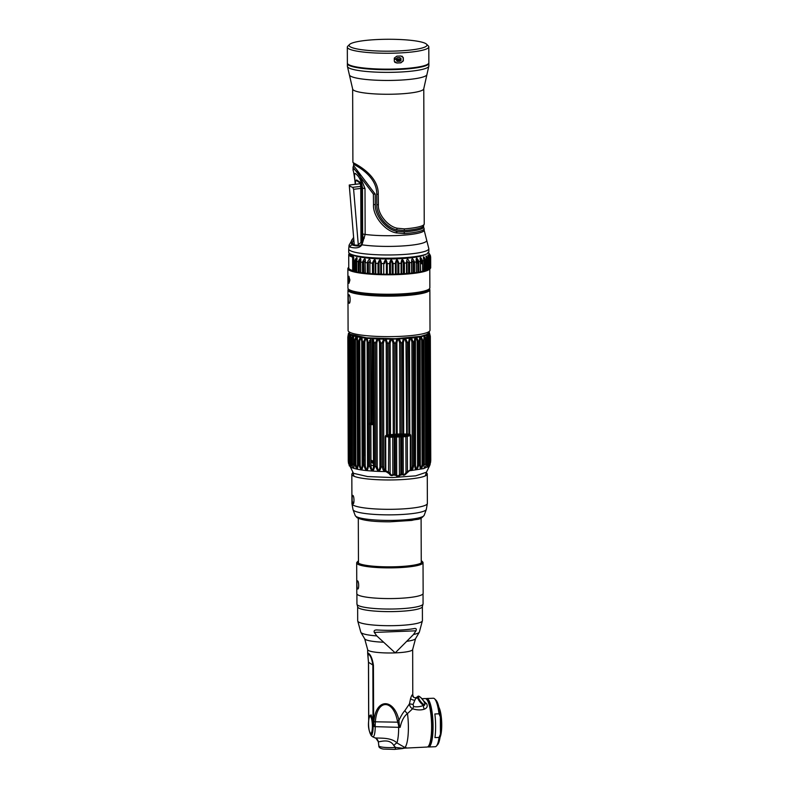 <?xml version="1.0" encoding="UTF-8"?>
<svg xmlns="http://www.w3.org/2000/svg" width="789" height="789" viewBox="0 0 789 789"><rect width="100%" height="100%" fill="white"/><g stroke="black" fill="none" stroke-linecap="round" stroke-linejoin="round"><path stroke-width="1.18" d="M349.034 303.173C350.484 304.238 350.454 295.352 349.004 294.81C348.008 293.735 348.038 302.611 349.034 303.173M430.015 330.226A40.959 6.273 179.8 0 1 393.681 336.587A40.959 6.273 179.8 0 1 349.132 331.913A40.959 6.273 179.8 0 1 348.087 330.512L347.949 290.036A40.959 6.273 -0.2 0 0 348.985 291.427A40.959 6.273 179.8 0 0 393.543 296.102A40.959 6.273 179.8 0 0 429.867 289.75L430.015 330.226M348.62 289.257A40.288 6.164 -0.2 0 0 349.645 290.737A40.288 6.164 -0.2 0 0 393.81 295.323A40.288 6.164 -0.2 0 0 429.186 288.971M429.798 269L429.867 287.837A40.959 6.273 179.8 0 1 393.533 294.189A40.959 6.273 179.8 0 1 348.985 289.514A40.959 6.273 179.8 0 1 347.939 288.123L347.87 268.635A40.959 6.273 -0.2 0 0 348.916 270.035A40.959 6.273 -0.2 0 0 391.019 274.75A40.959 6.273 -0.2 0 0 429.502 269.098M348.935 276.258L349.852 280.282L348.965 283.29L348.324 279.267L348.994 276.308M348.768 267.323A40.959 6.273 -0.2 0 0 347.87 268.635M363.601 256.938L363.601 257.599M387.448 258.979L387.438 258.21M386.225 261.435A41.866 6.411 -0.2 0 0 385.16 261.455L384.874 261.465M393.287 258.92L393.277 258.161M409.816 257.924L409.816 257.224M407.795 257.411L407.805 258.131M414.649 257.322L414.649 256.672M412.805 256.908L412.805 257.579M417.746 263.092A41.866 6.411 -0.2 0 0 417.361 263.043L416.276 263.023M422.48 263.901A41.866 6.411 -0.2 0 0 421.346 263.674L420.636 263.625M421.336 259.413L421.346 263.674M424.709 264.404A41.866 6.411 -0.2 0 0 424.699 264.394L423.93 264.335M424.689 259.916L424.699 264.394M430.192 268.25L430.547 257.51C428.496 253.151 428.368 253.328 430.143 258.052A41.866 6.411 179.8 0 1 429.729 258.397C427.579 253.989 427.283 254.166 428.831 258.93L428.871 269.562A41.866 6.411 -0.2 0 1 428.141 269.897L428.102 259.265C425.912 254.808 425.458 254.975 426.741 259.768A41.866 6.411 179.8 0 1 425.715 260.084C423.515 255.587 422.914 255.744 423.92 260.557L423.851 271.022M430.587 268.142A41.866 6.411 -0.2 0 0 430.686 267.787L430.656 257.155A41.866 6.411 179.8 0 1 430.547 257.51L430.133 257.618M428.871 269.138L429.758 269.029A41.866 6.411 -0.2 0 0 430.183 268.684L430.153 258.033L430.183 268.684M423.949 270.814L425.754 270.716A41.866 6.411 -0.2 0 0 426.78 270.4L426.78 270.282M420.438 271.603L422.648 271.485L422.608 260.853C420.438 256.307 419.699 256.455 420.409 261.287A41.866 6.411 179.8 0 1 418.851 261.553C416.75 256.958 415.892 257.086 416.276 261.938L416.316 272.57L418.89 272.185A41.866 6.411 -0.2 0 0 420.438 271.919L420.438 271.732M422.648 271.485A41.866 6.411 -0.2 0 0 423.949 271.189M407.065 273.349L409.688 273.31A41.866 6.411 -0.2 0 0 411.651 273.122L414.541 272.797A41.866 6.411 -0.2 0 0 416.316 272.57M417.776 272.215L417.736 261.583L416.375 259.67L416.276 261.938A41.866 6.411 179.8 0 1 414.501 262.165C412.509 257.53 411.552 257.638 411.611 262.49L411.651 273.122M401.729 273.744L404.432 273.714A41.866 6.411 -0.2 0 0 406.542 273.576L407.065 273.448L407.006 262.845L406.513 262.944A41.866 6.411 179.8 0 1 404.402 263.092C402.725 258.378 401.611 258.447 401.059 263.279A41.866 6.411 179.8 0 1 398.839 263.378C397.419 258.634 396.265 258.674 395.368 263.496L395.407 274.128L396.157 274L396.127 263.368L395.368 263.496A41.866 6.411 179.8 0 1 393.09 263.556C391.778 258.792 390.594 258.812 389.549 263.595A41.866 6.411 179.8 0 1 387.251 263.605C386.344 258.802 385.17 258.792 383.72 263.575L383.75 274.207L387.281 274.237A41.866 6.411 -0.2 0 0 389.588 274.227L393.119 274.187L393.09 263.556L392.143 263.467C391.512 259.877 390.93 259.887 390.417 263.487L390.447 274.118M396.157 274L398.879 274.01A41.866 6.411 -0.2 0 0 401.098 273.911L401.729 273.773L401.69 263.141L401.059 263.279L401.098 273.911M393.119 274.187A41.866 6.411 -0.2 0 0 395.407 274.128M380.742 274.03L380.702 263.398C380.298 259.788 379.736 259.768 379.006 263.348L379.045 273.98L381.481 274.158A41.866 6.411 -0.2 0 0 383.75 274.207M386.432 274.128L386.403 263.496C385.939 259.877 385.357 259.877 384.667 263.477L383.72 263.575A41.866 6.411 179.8 0 1 381.442 263.526C380.722 258.723 379.568 258.684 377.98 263.418A41.866 6.411 179.8 0 1 375.781 263.329L375.16 263.201C374.933 259.561 374.39 259.532 373.532 263.102L373.572 273.734L375.199 273.813L375.16 263.22L375.199 273.822L375.811 273.961L375.781 263.329C375.465 258.506 374.361 258.447 372.457 263.151A41.866 6.411 179.8 0 1 370.366 263.013C370.228 258.181 369.193 258.092 367.25 262.767A41.866 6.411 179.8 0 1 365.317 262.579C365.613 257.756 364.656 257.648 362.467 262.264L362.506 272.895L363.621 272.895L363.581 262.264L362.467 262.264A41.866 6.411 179.8 0 1 360.721 262.047C361.194 257.214 360.356 257.096 358.196 261.672L358.236 272.304L359.34 272.323L359.301 261.692L358.196 261.672A41.866 6.411 179.8 0 1 356.667 261.415C357.555 256.612 356.835 256.464 354.517 260.991A41.866 6.411 179.8 0 1 353.511 260.764L353.551 271.396A41.866 6.411 -0.2 0 0 354.557 271.623L356.5 271.682M375.811 273.961A41.866 6.411 -0.2 0 0 378.02 274.049L379.045 273.98M369.923 273.487L369.903 261.346L368.364 262.737L368.404 273.369L367.289 273.398A41.866 6.411 -0.2 0 1 365.346 273.211L365.031 260.548L363.581 262.264M370.406 273.645A41.866 6.411 -0.2 0 0 372.497 273.783L373.572 273.734M360.534 262.007L360.76 272.678L360.642 259.739L359.301 261.692M360.76 272.678A41.866 6.411 -0.2 0 0 362.506 272.895M356.677 271.87L356.707 272.047A41.866 6.411 -0.2 0 0 358.236 272.304M351.924 254.61A37.813 5.789 -0.2 0 0 351.933 254.61A37.813 5.789 -0.2 0 0 388.809 258.979A37.813 5.789 -0.2 0 0 425.646 254.354M413.416 272.797L413.387 262.165L411.907 260.498L411.611 262.49A41.866 6.411 179.8 0 1 409.649 262.678C407.824 258.003 406.779 258.092 406.513 262.944L406.542 273.576M430.538 256.238L429.334 253.644M430.242 255.084L430.567 256.622C428.644 252.293 428.674 252.48 430.656 257.155L430.686 267.787M428.506 252.845L427.875 252.391M349.33 253.289A39.549 6.056 -0.2 0 0 350.237 255.064A39.549 6.056 -0.2 0 0 353.077 256.297C353.847 256.967 353.995 258.457 353.511 260.764L353.551 271.396M353.077 256.297A0.897 0.799 107.6 0 0 352.614 257.135L353.433 258.555L353.373 260.676L353.433 258.555M353.403 270.962A8.462 1.292 -0.2 0 0 352.663 270.588A40.061 6.134 -0.2 0 1 348.768 267.964L348.718 254.522A40.061 6.134 179.8 0 0 352.614 257.135L352.663 270.588M360.573 272.511L359.34 272.323M364.952 272.935L363.621 272.895M364.982 262.52L365.346 273.211M369.942 273.458L368.404 273.369M428.141 269.897L426.869 269.996M362.467 263.161L363.334 262.964M358.196 263.782L359.084 263.565M356.638 261.238L356.815 258.92L355.583 261.031L355.622 271.663M364.952 273.102L365.031 260.548M375.16 263.201L375.16 262.234L375.16 263.201M392.143 263.467L392.182 274.099M397.863 273.941L397.824 263.309C397.163 259.719 396.601 259.739 396.127 263.368M403.366 273.675L403.327 263.043C402.568 259.473 402.025 259.502 401.69 263.132L401.729 273.773M408.584 273.29L408.544 262.658L406.986 261.337L407.065 273.448M412.006 272.955L411.966 262.421M411.907 260.498L412.026 262.372M424.729 270.795L424.689 260.163C423.782 256.672 423.486 256.75 423.811 260.39L423.92 260.557A41.866 6.411 179.8 0 1 422.608 260.853L421.533 260.903L420.281 258.822M427.184 269.986L427.155 259.354C426.257 255.892 426.03 255.971 426.484 259.601L426.78 270.4M426.139 257.046L426.829 259.709L426.869 270.341M428.9 269.138L428.831 258.93A41.866 6.411 179.8 0 1 428.102 259.265L427.155 259.354M428.861 258.585L428.861 258.506C428.003 255.064 427.855 255.153 428.427 258.772M423.634 258.25L423.634 257.687M419.087 256.543L419.087 255.981M416.227 256.455L416.227 257.076M405.132 258.358L405.132 257.618L405.142 258.348M401.374 257.855L401.374 258.605M399.707 258.693L399.707 257.944L399.707 258.693M394.076 258.141L394.076 258.9M388.346 258.21L388.346 258.979M368.068 257.401L368.068 258.102M366.589 257.954L366.589 257.263M360.751 187.871A4.497 0.996 -92.2 0 0 359.725 182.752L360.169 182.298A4.951 1.095 87.8 0 1 361.293 187.92L360.751 187.871L360.948 242.341M356.608 180C355.76 180.129 355.336 181.559 355.346 184.281L355.346 184.281A4.497 0.996 -92.2 0 1 356.352 180.513L356.786 180.06M354.251 244.837L349.241 185.05A41.639 7.101 175.2 0 0 352.713 187.348L353.61 189.291L358.295 244.975M352.9 162.268L353.807 163.027C358.689 165.572 378.71 176.43 378.256 194.331L378.404 204.824C377.625 213.977 387.941 226.532 397.202 228.208L404.363 228.899A35.564 5.444 -0.2 0 0 424.235 223.948L423.249 226.443A34.884 5.345 179.8 0 1 404.067 230.575L396.502 229.816C386.847 228.001 376.116 214.855 376.846 204.667L376.708 194.163C377.152 177.564 359.301 167.278 354.468 164.773L352.9 162.268L352.644 88.95L349.438 75.083A38.829 5.947 179.8 0 0 350.326 75.981A38.829 5.947 -0.2 0 0 391.127 80.429A38.829 5.947 -0.2 0 0 426.879 74.817L423.772 88.703L424.235 223.948M396.64 232.992A2.702 0.69 -75.4 0 0 396.966 231.325L396.512 231.207A2.702 0.661 105.7 0 1 396.147 232.863L404.323 233.613A35.446 5.424 -0.2 0 0 424.147 228.672L424.147 230.161A35.446 5.424 -0.2 0 1 396.65 235.546A35.446 5.424 179.8 0 1 365.149 234.422L365.001 188.601L359.222 174.191L354.754 169.734L353.038 169.014C352.92 172.17 353.147 166.025 355.168 182.979L355.168 184.31M396.966 231.325L404.067 231.907A34.884 5.345 -0.2 0 0 423.575 227.045L423.575 226.029M353.58 164.073L353.59 165.582L375.189 194.094L375.327 204.588C374.42 215.121 386.235 229.579 396.512 231.207M353.038 169.014L353.028 167.238L373.384 194.084L373.532 204.588C372.546 215.88 385.131 231.187 396.147 232.863M353.857 240.034L352.673 241.681C351.963 244.245 353.689 245.389 357.851 245.113L360.741 242.696L362.092 237.854L363.088 238.505L362.644 233.781A8.077 1.233 -0.2 0 0 365.149 234.422L361.924 244.807C359.902 247.894 355.938 248.653 350.01 247.085L349.093 245.142L348.699 248.979A40.061 6.134 -0.2 0 0 349.724 250.34A40.061 6.134 179.8 0 0 393.297 254.916A40.061 6.134 179.8 0 0 428.831 248.693L426.622 239.984A38.01 5.819 179.8 0 1 404.747 245.813A38.01 5.819 179.8 0 1 361.924 244.807L361.53 244.215L363.088 238.505A3.274 1.41 34.9 0 1 364.35 238.12M362.092 237.854L361.826 188.581A5.631 1.243 -92.2 0 0 361.796 187.506C361.461 184.646 360.898 182.89 360.1 182.249L356.845 180.099M353.64 237.519L353.018 238.594A2.683 0.542 -148.8 0 0 352.851 238.663L349.093 245.142M353.018 238.594C351.075 240.28 350.76 242.381 352.072 244.876C357.052 246.513 360.208 246.296 361.53 244.215M428.831 248.693L428.841 251.938A40.061 6.134 179.8 0 1 393.307 258.161A40.061 6.134 179.8 0 1 349.734 253.585A40.061 6.134 179.8 0 1 348.718 252.214L348.699 248.979M362.644 233.781L362.486 187.96C361.451 180.849 359.044 176.026 355.257 173.491C354.281 172.88 354.32 176.134 355.375 183.255M347.416 63.327A40.742 6.233 -0.2 0 0 347.377 63.613A40.742 6.233 -0.2 0 0 348.413 65.004A40.742 6.233 -0.2 0 0 392.725 69.649A40.742 6.233 -0.2 0 0 428.851 63.327A40.742 6.233 -0.2 0 0 428.812 63.051M349.586 44.44A38.937 5.957 179.8 0 0 396.788 51.009A38.937 5.957 -0.2 0 0 426.514 44.174A38.937 5.957 -0.2 0 0 379.322 39.45A38.937 5.957 179.8 0 0 349.586 44.44L347.811 46.186A40.742 6.233 179.8 0 0 347.318 47.153A40.742 6.233 179.8 0 0 397.192 53.06A40.742 6.233 -0.2 0 0 428.802 46.867A40.742 6.233 -0.2 0 0 428.299 45.9L426.514 44.174M394.293 59.362L394.303 61.276L396.877 63.012A40.742 6.233 -0.2 0 0 397.232 63.002A40.742 6.233 -0.2 0 0 400.871 62.834L403.337 60.861L403.327 57.656L400.851 55.98A40.742 6.233 179.8 0 1 397.202 56.147A40.742 6.233 179.8 0 1 396.857 56.167L394.293 58.07L394.293 58.869A40.742 6.233 -0.2 0 0 396.601 58.8L397.212 57.794A40.742 6.233 -0.2 0 0 399.993 57.676L401.118 59.086A40.742 6.233 179.8 0 1 397.222 59.264A40.742 6.233 179.8 0 1 394.293 59.362M428.802 46.867L428.851 62.765A40.742 6.233 179.8 0 1 397.252 68.959A40.742 6.233 179.8 0 1 347.377 63.051L347.318 47.153M401.128 60.28L400.013 61.236A40.742 6.233 179.8 0 1 397.222 61.355L396.611 60.487A40.742 6.233 -0.2 0 0 397.222 60.467A40.742 6.233 -0.2 0 0 401.128 60.28M427.007 64.639L427.007 64.777A38.878 5.957 179.8 0 1 426.879 65.25M349.369 65.526A38.878 5.957 179.8 0 1 349.241 65.053L349.241 64.905M400.98 60.289L400.98 60.22A40.288 6.164 179.8 0 1 397.123 60.398A40.288 6.164 179.8 0 1 396.512 60.418L397.123 61.286M402.104 56.157L403.159 57.597L403.169 60.802L400.733 62.765A40.288 6.164 179.8 0 1 397.133 62.933A40.288 6.164 179.8 0 1 396.778 62.952L394.786 62.321M400.97 58.485L399.865 57.607A40.288 6.164 179.8 0 1 397.114 57.735L396.502 58.731A40.288 6.164 179.8 0 1 394.293 58.8M352.87 472.966A37.724 5.779 -0.2 0 0 351.825 474.317A37.724 5.779 -0.2 0 0 352.791 475.609A37.724 5.779 -0.2 0 0 393.819 479.909A37.724 5.779 -0.2 0 0 427.273 474.051A37.724 5.779 -0.2 0 0 426.316 472.759A37.724 5.779 -0.2 0 0 426.228 472.71M352.89 503.806C354.369 504.871 354.33 495.975 352.861 495.443C351.884 494.368 351.914 503.254 352.89 503.806M373.384 424.6L370.85 424.689M368.295 424.798L367.398 424.827M367.506 456.723L368.404 458.153M370.978 460.086L373.513 461.348M410.882 467.66L410.448 468.202M363.976 460.401A38.286 5.858 179.8 0 1 365.228 460.234M367.516 459.957A38.286 5.858 179.8 0 1 368.414 459.859M363.995 464.652A39.342 6.026 -0.2 0 0 365.248 464.8M367.536 465.046A39.342 6.026 -0.2 0 0 368.433 465.135M370.998 465.362A39.342 6.026 -0.2 0 0 373.522 465.54M365.218 455.322A39.342 6.026 -0.2 0 0 363.966 455.49M385.515 435.617L389.283 435.469M393.938 435.291L394.48 435.272M396.394 435.203L397.192 434.078L386.521 435.025L385.219 436.564L385.338 470.51C384.421 470.333 383.927 469.149 383.839 466.95L383.415 342.998L384.223 340.138L385.436 340.148L386.196 343.028L386.521 435.025M409.816 434.118L409.501 342.13L409.994 339.201L411.03 339.102L411.878 341.893L412.312 465.845C412.134 468.242 411.661 469.465 410.891 469.524L410.773 435.577L409.816 434.118L399.944 433.97L400.516 435.035L396.403 435.203L396.443 434.088M407.449 434.769L410.527 434.65M425.547 475.185L425.034 476.023M425.547 475.205L426.445 472.226L415.695 475.846L392.35 477.562L367.615 476.566L353.482 473.311L350.365 466.97C355.543 469.711 367.398 471.25 385.92 471.605L389.174 473.647C390.368 475.668 391.768 476.122 393.376 475.027L395.97 475.402C397.192 476.832 398.593 476.773 400.181 475.244L402.765 474.662C403.564 475.747 404.954 475.185 406.956 472.966L410.891 469.524M354.083 476.27L352.644 472.473M373.513 463.942L370.978 461.447M430.321 336.39L430.755 460.312L430.035 464.731L429.581 465.786L423.732 468.577L410.27 470.668L410.339 435.607L407.311 436.347L407.43 471.694L405.99 472.414L406.956 472.966M429.492 462.167L429.127 338.126L429.098 462.384L429.058 338.215L428.545 334.161L429.413 333.136L430.202 337.179L430.478 461.358C429.206 467.394 428.871 467.66 429.482 462.167M427.401 463.084L426.948 336.045L427.924 338.599L428.358 462.551L429.098 462.384C427.608 468.469 426.997 468.725 427.253 463.153L426.642 463.36C424.886 469.396 423.999 469.633 423.979 464.09L423.18 464.267C421.287 470.323 420.152 470.54 419.768 464.928L418.791 465.086C416.72 471.072 415.359 471.27 414.718 465.648L413.604 465.776C413.16 468.932 412.154 470.481 410.576 470.422M420.34 464.741L420.162 337.83L420.902 337.692L421.671 340.444L422.105 464.396C421.208 469.179 420.616 469.287 420.34 464.741L419.768 464.928L419.334 340.976L418.357 341.134L418.791 465.086L417.588 465.185C416.592 469.938 415.892 470.027 415.497 465.471L415.438 338.58L416.336 338.461L417.154 341.233L417.588 465.185M424.6 336.824L424.709 335.769L426.593 335.138L426.819 339.201L426.208 339.408L426.642 463.36L424.354 464.899L423.91 339.043L424.028 336.982L424.6 336.824L425.291 339.566L425.725 463.518M426.948 334.122L427.51 334.743M408.87 434.108L408.554 342.278L407.321 342.387L407.203 435.114L408.613 435.232L405.299 435.587L405.862 436.652L403.149 436.761A1.351 0.947 103.5 0 1 403.938 435.636L398.721 435.844L399.283 436.909L403.149 436.761L403.287 474.051C403.79 475.185 404.698 474.643 405.99 472.414L405.862 436.652L407.311 436.347M403.386 342.594L403.978 339.674L405.112 339.605L405.98 342.416L406.66 435.153L402.765 435.025L403.702 433.881L403.386 342.594L402.291 342.722L403.386 338.718L403.978 339.674M399.944 433.97L397.192 434.078L396.877 342.899L397.557 340L398.761 339.951L399.619 342.791L399.944 433.97M396.403 435.203L395.664 342.988L394.293 343.028L394.599 435.262L389.855 435.794L390.476 434.7L390.161 343.028L390.92 340.148L392.143 340.138L392.961 342.998L393.277 434.285A1.351 0.661 71.8 0 0 394.066 435.36M402.765 474.662A1.351 0.848 -45.5 0 0 403.287 474.051L399.421 474.682L399.283 436.909L396.571 437.017A1.351 0.947 103.5 0 1 397.36 435.893L392.133 436.1L392.705 437.165L389.993 437.264A1.351 0.947 103.5 0 1 390.782 436.149L387.715 436.041L389.332 435.804L388.859 343.097L387.478 343.097L387.803 434.926M379.953 466.851C379.134 471.447 378.237 471.408 377.25 466.743L376.826 342.791L377.675 339.951L378.819 340L379.519 342.899L379.953 466.851L381.126 466.94C379.588 472.631 377.852 472.562 375.899 466.743L374.578 466.674C373.375 472.295 371.737 472.187 369.676 466.338L368.433 466.23C367.496 471.802 366.017 471.654 363.995 465.786L362.871 465.648C362.2 471.151 360.918 470.964 359.015 465.086L358.038 464.918C357.723 470.392 356.667 470.175 354.853 464.277L354.074 464.09C354.103 469.554 353.294 469.307 351.638 463.37L351.066 463.163C351.45 468.636 350.908 468.38 349.448 462.384L349.113 462.167C349.833 467.67 349.576 467.404 348.343 461.358L349.458 466.062M367.536 466.082C367.013 470.599 366.244 470.52 365.248 465.855L364.814 341.903L365.662 339.102L366.609 339.201L367.112 342.13L367.536 466.082L368.433 466.23L368.009 342.278L367.151 338.254L370.998 338.58L369.242 342.387L370.564 342.426L370.998 466.378C372.033 471.043 372.872 471.102 373.522 466.546L373.089 342.594L372.487 339.674L373.049 338.718L377.181 338.935L377.675 339.951M428.358 462.551C427.677 467.344 427.362 467.482 427.401 462.956L426.593 335.138M427.332 335.887L427.342 334.832L428.545 334.161L429.502 337.593L429.936 461.545C429.364 466.269 429.196 466.407 429.423 461.959M369.913 423.082L373.375 422.943M368.029 425.192L368.473 423.959M385.338 470.51L385.92 471.605L386.324 471.033L390.121 473.025C390.89 475.096 391.798 475.57 392.833 474.455L393.376 475.027M385.614 471.388C383.74 471.358 382.704 469.889 382.497 466.98L383.839 466.95M367.516 459.987L368.414 460.066M349.231 461.959C349.527 466.417 349.389 466.279 348.837 461.545L347.821 337.179L348.255 461.131L347.821 337.15L348.935 333.846A2.249 2.042 46.8 0 0 348.837 334.891L348.985 335.059A2.249 1.874 -174.7 0 1 348.994 334.861L348.679 338.077M360.159 465.185L359.725 341.233L360.534 338.461L361.342 338.58L361.727 341.519L362.151 465.471C361.757 469.948 361.086 469.849 360.159 465.185L359.005 465.086L358.571 341.134L357.604 340.966L358.038 464.918L357.516 464.741C357.299 469.179 356.746 469.07 355.878 464.405L355.435 340.453L356.184 337.702L356.845 337.83L357.516 464.741M364.814 341.903L363.561 341.824L363.995 465.786L365.248 465.855M361.342 338.58L361.835 337.643L365.317 338.067L363.561 341.824L362.437 341.696L362.871 465.648L362.151 465.471M348.837 461.545L348.837 334.891M351.046 465.747L350.967 462.956C351.085 467.404 350.809 467.266 350.129 462.561L349.695 338.609L350.247 335.887L350.533 339.004M353.758 463.893L353.768 465.48L352.496 463.518L352.062 339.566L352.722 336.834L353.216 336.982L353.768 465.48M347.939 336.361L348.511 333.865M348.403 337.593L347.919 337.406L348.935 333.846L350.267 334.842A2.249 1.903 56.2 0 0 350.247 335.887M348.994 334.861A2.249 1.874 -174.7 0 1 349.241 334.161L348.679 338.215L349.113 462.029M350.129 462.561L349.438 462.384L349.014 338.432L350.267 334.842L352.653 335.789L352.722 336.834M352.496 463.518L351.628 463.37L351.204 339.418L352.653 335.789M350.582 336.045A2.249 1.864 169.8 0 1 350.898 335.138L350.908 463.035L350.474 339.083L352.062 339.566M355.878 464.405L354.853 464.277L354.419 340.325L356.017 336.647L356.184 337.702M353.216 336.982A2.249 1.795 -24 0 1 353.61 336.065L360.287 337.416L360.534 338.461M353.61 336.065L353.748 463.912L353.314 339.96L355.435 340.453M358.571 341.134L360.287 337.416M356.845 337.83L357.289 336.913L357.604 340.966M361.835 337.643L362.437 341.696L361.727 341.519M377.25 466.743L375.899 466.743L375.475 342.791L377.181 338.935M373.049 338.718L374.144 342.722L374.578 466.674L373.522 466.546M378.819 340L379.401 339.023L380.692 342.988L381.126 466.94L382.497 466.98L382.063 343.028L383.671 339.132L384.223 340.138M379.401 339.023L383.671 339.132M390.161 343.028L388.859 343.097L390.338 339.162L390.92 340.148M385.436 340.148L386.008 339.162L396.956 339.023L397.557 340M386.008 339.162L387.478 343.097L386.196 343.028M396.877 342.899L395.664 342.988L396.956 339.023L409.422 338.254L409.994 339.201M392.143 340.138L392.695 339.132L394.293 343.028L392.961 342.998M398.761 339.951L399.283 338.935L400.97 342.791L401.295 433.901L400.516 435.035M409.501 342.13L408.554 342.278L409.422 338.254M405.112 339.605L405.566 338.57L407.321 342.387L405.98 342.416M415.497 465.471L414.718 465.648L414.284 341.696L414.906 337.653L415.438 338.58M411.03 339.102L411.414 338.057L414.906 337.653M411.414 338.057L413.17 341.824L413.604 465.776L412.312 465.845M419.916 340.779L419.334 340.976L419.679 336.913L420.162 337.83M416.336 338.461L416.631 337.406L419.679 336.913M416.631 337.406L418.357 341.134L417.154 341.233M424.354 464.899L424.028 336.982M420.902 337.692L421.109 336.637L423.604 336.075M421.109 336.637L422.746 340.315L423.18 464.267L422.105 464.396M424.709 335.769L426.208 339.408L425.291 339.566M427.342 334.832L428.674 338.432L427.924 338.599M429.029 334.881L430.054 337.406L430.478 461.358L429.936 461.545M429.63 333.865L430.192 336.489M368.463 460.046L368.147 459.139M352.861 335.453L352.861 336.706M365.317 338.067L365.662 339.102M428.545 334.161L428.822 335.049M429.413 333.136L429.611 334.033L429.413 333.136M429.295 332.465A2.249 1.756 -29.4 0 1 429.285 333.007M370.85 338.678L371.136 422.805L371.589 424.058L373.375 424.216M371.589 424.058L370.406 424.334M370.85 424.403L373.503 424.709M372.132 424.068L372.191 338.294M373.513 462.64L370.978 460.687M395.97 475.402A1.351 0.759 -34.9 0 0 396.709 474.781C397.488 476.26 398.396 476.231 399.421 474.682L400.181 475.244M395.299 436.81L396.571 437.017L396.709 474.781L392.833 474.455L392.705 437.165L395.299 436.81L395.437 474.406M386.324 471.033L385.811 470.5L385.693 436.564L389.993 437.264L390.121 473.025A1.351 0.7 151.2 0 1 389.174 473.647M407.686 472.246L407.43 471.694L409.935 470.126M371.619 460.441L371.363 461.634M373.059 461.151L372.102 462.354M388.721 437.057L388.513 472.986M428.989 331.627L427.51 334.319L420.547 336.37L395.121 338.718L366.461 337.82L349.852 334.151L349.123 331.903M356.687 562.912A33.177 5.079 179.8 0 0 357.525 564.046A33.177 5.079 -0.2 0 0 393.612 567.833A33.177 5.079 -0.2 0 0 423.032 562.675L423.141 593.377A33.177 5.079 179.8 0 1 393.721 598.526A33.177 5.079 179.8 0 1 357.634 594.738A33.177 5.079 179.8 0 1 356.796 593.604L356.687 562.912A33.177 5.079 179.8 0 1 357.082 562.123L357.969 561.255A32.28 4.941 179.8 0 1 358.453 560.871M357.585 580.891C356.687 579.826 356.707 588.347 357.614 588.9C359.034 589.955 359.034 581.424 357.585 580.891M423.032 562.675A33.177 5.079 -0.2 0 0 422.628 561.896L421.74 561.028A32.28 4.941 -0.2 0 0 421.306 560.693A32.28 4.941 179.8 0 0 421.247 560.654M421.74 561.028A32.28 4.941 -0.2 0 1 395.989 566.739A32.28 4.941 -0.2 0 1 358.403 563.119A32.28 4.941 179.8 0 1 357.969 561.255M370.041 733.159A9.843 2.18 -92.2 0 0 370.968 734.658A9.843 2.18 -92.2 0 0 373.138 726.393L373.049 724.332A9.843 2.18 -92.2 0 0 370.869 715.209A9.843 2.18 -92.2 0 0 369.311 717.073M373.138 726.393L375.209 726.659A12.022 2.663 87.8 0 1 372.694 736.827L376.047 738.356A5.631 5.424 -56.5 0 1 376.057 738.356A5.631 5.424 -56.5 0 1 378.345 741.877L378.838 745.93A11.667 1.785 -0.2 0 0 395.555 747.43L393.829 745.585C390.003 738.721 381.698 741.394 378.345 741.877M373.118 726.077L373.641 725.486M399.313 725.249L398.948 720.357C394.096 698.206 375.712 697.723 373.927 721.55L373.641 725.377L375.179 724.963L375.209 726.659L398.652 727.34A22.506 3.442 -0.2 0 0 399.905 727.379L399.313 725.249L398.623 725.525L398.652 727.34A22.151 4.902 -92.2 0 1 396.936 742.932C391.137 737.153 379.302 738.376 375.248 737.922M373.641 725.377L373.434 665.374C372.398 658.697 370.662 654.614 368.236 653.124L367.674 653.499L368.463 662.257L368.67 720.347M373.049 724.332L372.852 665.196C372.004 659.2 370.554 655.541 368.493 654.219C367.871 653.765 367.881 656.478 368.532 662.346L368.729 719.775M400.151 727.3C401.621 720.712 404.057 716.146 407.459 713.601A5.631 2.446 43.9 0 1 404.875 710.613C403.13 712.428 401.157 715.672 398.948 720.357A2.742 0.562 172.1 0 1 397.331 720.604L398.623 725.525M373.72 724.696A2.742 0.602 3.3 0 0 375.179 724.963L375.367 721.807C376.955 698.827 393.1 699.232 397.331 720.604M404.875 710.613L409.461 703.827C409.54 705.928 410.576 707.585 412.568 708.808C417.115 710.159 421.03 710.287 424.295 709.173C426.977 708.147 427.796 706.392 426.76 703.916L423.565 700.819M412.805 696.312L412.775 695.987C412.548 693.925 411.819 694.754 410.596 698.452L409.461 703.827L413.091 704.449L413.633 706.619C417.371 707.122 420.675 706.697 423.545 705.346C424.64 705.652 425.034 704.942 424.738 703.196L423.407 700.622M412.775 696.223A2.84 2.436 -6.6 0 1 412.775 695.987L412.667 649.455A22.506 3.442 -0.2 0 1 395.21 652.878L376.787 635.914L374.311 632.423C373.661 630.756 374.538 629.938 376.964 629.957A31.846 4.872 -0.2 0 0 414.56 628.508L415.004 628.458M367.674 653.47L367.654 649.613A22.506 3.442 -0.2 0 0 368.226 650.383A22.506 3.442 -0.2 0 0 395.21 652.878L413.505 634.494A29.351 4.497 -0.2 0 0 419.334 632.167L422.431 620.627L422.381 606.544A32.369 4.951 -0.2 0 1 393.672 611.574A32.369 4.951 -0.2 0 1 358.472 607.875A32.369 4.951 179.8 0 1 357.644 606.771L357.693 620.854A32.369 4.951 179.8 0 0 358.522 621.959A32.369 4.951 -0.2 0 0 393.721 625.657A32.369 4.951 -0.2 0 0 422.431 620.627M414.56 628.508C416.217 628.33 416.681 629.089 415.961 630.815L413.505 634.494M376.314 629.947L376.964 629.957M423.032 593.792L423.072 603.861A33.059 5.059 179.8 0 1 422.943 604.295A33.059 5.059 179.8 0 1 392.34 609.019A33.059 5.059 179.8 0 1 357.782 605.222A33.059 5.059 179.8 0 1 357.062 604.522A33.059 5.059 179.8 0 1 356.944 604.088L356.904 594.018M406.079 747.558L404.846 747.499A24.262 5.365 -92.2 0 0 407.459 713.601L412.568 708.808L413.633 706.619M416.75 698.196C417.085 696.49 416.464 697.131 414.886 700.129L413.091 704.449M394.352 749.372A2.84 1.213 85.6 0 0 394.559 749.392A2.84 1.213 85.6 0 0 395.555 747.43L402.854 748.228L427.115 747.045A24.262 5.365 87.8 0 0 431.593 724.499A24.262 5.365 87.8 0 0 426.09 698.827A24.262 5.365 87.8 0 0 425.241 698.551L421.957 698.679M378.838 745.93C378.72 747.42 380.219 748.465 383.326 749.067L394.559 749.392L402.065 748.623A2.84 2.002 81 0 0 402.854 748.228A5.631 5.188 -69 0 1 404.846 747.499L396.936 742.932A5.631 2.308 -53.4 0 0 393.829 745.585M424.295 709.173A2.84 1.045 73.2 0 1 423.545 705.346A5.631 1.568 -127.1 0 1 417.716 697.989A5.631 1.568 -127.1 0 1 417.766 696.46C418.624 695.356 420.695 697.032 423.979 701.49M440.37 718.237A17.614 3.896 87.8 0 1 440.42 731.383M438.911 707.348A16.214 3.59 87.8 0 1 441.682 722.201A16.214 3.59 87.8 0 1 440.065 737.222M427.49 700.553A22.417 4.961 87.8 0 1 432.658 726.067A22.417 4.961 87.8 0 1 429.206 744.885M431.336 740.388A24.262 5.365 -92.2 0 0 431.701 741.601M427.835 746.788A24.262 5.365 -92.2 0 0 428.565 746.986L435.242 746.729A24.262 5.365 -92.2 0 0 436.425 746.049A24.262 5.365 -92.2 0 0 439.078 737.439L434.956 737.597A24.262 5.365 87.8 0 0 435.617 726.245A24.262 5.365 87.8 0 0 434.867 713.966L438.99 713.808A24.262 5.365 87.8 0 0 434.601 698.827A24.262 5.365 87.8 0 0 433.368 698.245L426.691 698.502A24.262 5.365 -92.2 0 0 425.981 698.748M428.565 746.986A24.262 5.365 -92.2 0 0 433.072 726.344A24.262 5.365 -92.2 0 0 426.691 698.502M436.425 746.049L437.668 744.648A22.871 5.059 -92.2 0 0 440.43 734.253L440.361 716.885L438.99 713.808M439.078 737.439L440.43 734.253M434.601 698.827L435.942 700.139A22.871 5.059 87.8 0 1 440.361 716.885M429.966 704.873A24.262 5.365 87.8 0 1 430.232 703.63M356.786 256.386L356.786 255.883M360.859 257.184L360.859 256.573M365.475 257.825L365.475 257.145M370.544 258.319L370.544 257.599M368.493 257.441L368.502 258.141M375.968 258.684L375.958 257.934M373.789 257.816L373.799 258.555M381.639 258.9L381.629 258.141M379.381 258.072L379.381 258.831M385.15 258.2L385.15 258.96M390.989 258.19L390.989 258.96M399.027 258.723L399.027 257.973M396.778 258.062L396.788 258.822M404.579 258.397L404.579 257.658M402.42 257.796L402.429 258.545M418.979 256.573L418.979 256.001M417.342 256.277L417.342 256.889M417.351 259.581L417.361 263.043M429.758 269.029L429.729 258.397L428.861 258.506M425.754 270.716L425.715 260.084L424.689 260.163M418.89 272.185L418.851 261.553L417.736 261.583M420.458 261.12L420.438 271.919M414.541 272.797L414.501 262.165L413.387 262.165M409.688 273.31L409.649 262.678L408.544 262.658M404.432 273.714L404.402 263.092L403.327 263.043M398.879 274.01L398.839 263.378L397.824 263.309M387.281 274.237L387.251 263.605L386.403 263.496M390.417 263.487L389.549 263.595L389.588 274.227M381.481 274.158L381.442 263.526L380.702 263.398M379.006 263.348L377.98 263.418L378.02 274.049M373.532 263.102L372.457 263.151L372.497 273.783M368.364 262.737L367.25 262.767L367.289 273.398M356.707 272.047L356.667 261.415L356.5 271.958M355.583 261.031L354.517 260.991L354.557 271.623M353.373 260.705L353.413 271.308M430.153 258.033L429.029 255.232M395.792 258.092L395.792 258.851M390.072 258.2L390.082 258.97M384.332 258.19L384.342 258.95M382.616 258.92L382.616 258.161M378.681 258.052L378.681 258.802M377.014 258.733L377.004 257.983M373.227 257.786L373.227 258.516L373.227 257.786M371.629 258.407L371.629 257.678M361.973 257.362L361.973 256.731M357.89 256.632L357.881 256.09M359.725 182.752L356.352 180.513M359.705 183.788L349.241 185.05M360.691 186.382L352.713 187.348M361.816 188.295L353.61 189.291M423.772 88.703A35.564 5.444 -0.2 0 1 392.232 94.216A35.564 5.444 -0.2 0 1 353.551 90.163A35.564 5.444 179.8 0 1 352.644 88.95M404.363 228.899A2.702 1.174 85.5 0 1 404.067 230.575M375.327 204.588L373.532 204.588M361.796 187.506L362.486 187.96A8.107 1.243 -0.2 0 0 365.001 188.601M352.072 244.876A2.702 2.604 123.5 0 0 350.01 247.085M404.067 231.907A2.702 1.174 85.5 0 1 404.323 233.613M375.189 194.094L373.384 194.084M353.807 163.027A2.702 2.604 123.5 0 0 354.468 164.773M378.256 194.331L376.708 194.163M378.404 204.824L376.846 204.667M397.202 228.208L396.502 229.816M426.879 74.817L428.861 65.98A40.742 6.233 -0.2 0 1 392.735 72.302A40.742 6.233 -0.2 0 1 348.422 67.657A40.742 6.233 179.8 0 1 347.387 66.266L349.438 75.083M427.273 474.051L427.372 503.412A37.724 5.779 179.8 0 1 393.918 509.27A37.724 5.779 179.8 0 1 352.89 504.96A37.724 5.779 -0.2 0 1 351.933 503.678L351.825 474.317M353.955 501.804A37.724 5.779 -0.2 0 0 352.427 502.741M355.218 515.552A34.538 5.286 -0.2 0 0 356.036 516.43A34.538 5.286 179.8 0 0 392.636 520.395A34.538 5.286 179.8 0 0 424.176 515.306C419.669 520.681 417.864 518.639 411.799 520.415L389.944 521.815C373.621 521.864 362.644 520.484 357.013 517.673L355.218 515.552L353.028 509.694A36.708 5.622 -0.2 0 0 353.906 510.631A36.708 5.622 179.8 0 0 392.794 514.832A36.708 5.622 179.8 0 0 426.316 509.438L427.372 503.412M363.976 460.796L365.228 460.638M367.516 460.382L368.414 460.293M415.063 341.519L411.878 341.893M424.354 463.893L423.92 339.941L421.671 340.444M430.636 461.062L430.212 337.15L429.502 337.593M426.948 335.996L426.948 334.585M423.742 336.262L423.742 335.65M424.512 335.433L424.521 336.745M420.547 336.37L420.557 337.485M415.724 337.169L415.724 338.264M409.254 434.7L409.254 434.108M410.162 337.82L410.162 338.994M402.765 435.025L402.291 342.722L399.619 342.791M379.519 342.899L383.415 342.998M373.089 342.594L376.826 342.791M429.275 465.125L429.492 461.989M428.822 334.99L429.058 338.037M429.344 332.376L430.321 336.37L430.646 460.431M421.07 336.262L421.07 337.041M416.434 337.061L416.444 338.185M411.059 337.731L411.059 339.023M407.943 434.749L407.933 434.049M385.21 338.787L385.219 339.96M383.878 338.767L383.878 339.497M378.552 338.629L378.562 339.773M369.627 342.406L369.617 340.355M366.283 337.8L366.293 338.915M364.291 455.44L363.887 341.864M361.007 337.15L361.007 338.274M349.695 338.609L348.63 338.146L349.448 465.214M370.998 466.378L369.676 466.338L369.242 342.387L368.009 342.278M357.604 340.976L357.082 340.789M358.581 341.134L359.725 341.233M389.855 435.794L389.332 435.804M395.91 435.163L394.599 435.262M402.321 434.966L401.059 434.966M407.203 435.114L406.66 435.153M405.299 435.587L403.938 435.636M398.721 435.844L397.36 435.893M392.133 436.1L390.782 436.149M402.015 473.933L401.887 436.554M400.723 436.593L400.861 474.199M394.145 436.85L394.273 474.238M373.434 665.374L368.463 662.257M368.493 654.219A2.564 2.475 -56.5 0 1 368.236 653.124M373.927 721.55A2.742 0.602 3.4 0 0 375.367 721.807L398.948 722.201M367.654 649.613L364.705 638.853A25.524 3.906 -0.2 0 0 383.444 642.207M376.787 635.914A29.351 4.497 -0.2 0 1 361.5 632.965A29.351 4.497 179.8 0 1 360.869 632.374L357.693 620.854M406.897 641.299A25.524 3.906 -0.2 0 0 415.547 638.676L419.334 632.167M374.311 632.423L415.961 630.815M418.643 697.949A4.951 1.381 -127.1 0 1 420.705 697.476A4.951 1.381 -127.1 0 1 424.709 703.157A4.951 1.381 -127.1 0 1 422.648 703.64A4.951 1.381 -127.1 0 1 418.643 697.949M426.76 703.916L424.738 703.196M375.554 738.07A5.631 5.424 -56.5 0 1 376.047 738.356L378 741.315M410.596 698.452A2.84 1.302 -161.6 0 0 414.886 700.129M370.435 716.56A8.492 1.874 -92.2 0 0 368.562 723.691A8.492 1.874 -92.2 0 0 370.495 733.346A8.492 1.874 87.8 0 0 372.369 726.215A8.492 1.874 87.8 0 0 370.435 716.56M348.314 288.961L347.949 290.036M429.492 288.675L429.867 289.75M349.813 279.395A1.578 1.578 0 0 0 349.852 280.154M349.231 253.19L348.718 254.522M360.681 272.442L360.642 262.037M360.425 261.938L360.642 259.739M369.863 262.885L369.903 261.346M407.025 262.816L406.986 261.337M411.957 272.915L411.917 262.441M416.582 261.83L416.375 259.67M420.281 258.812L420.665 271.83M424.058 260.488L423.555 257.944M428.871 258.891L427.973 256.139M430.656 257.155L429.285 254.334M422.48 264.216L422.47 260.883M419.235 256.514L419.225 255.961M368.029 257.392L368.039 258.102M363.413 263.013L363.413 262.283M363.394 257.569L363.394 256.908M359.222 263.634L359.212 261.701M359.192 256.898L359.192 256.317M349.231 185.03L359.636 183.768M353.63 237.341L352.851 238.663M426.622 239.984L424.147 230.161M424.147 228.672L423.318 226.404M353.028 167.238L353.59 165.582M428.851 63.327L428.861 65.98M347.377 63.613L347.387 66.266M353.028 509.694L351.933 503.678M424.176 515.306L426.316 509.438M426.445 472.226L429.581 465.796M429.127 333.057L429.137 333.629M349.31 333.727L349.31 334.22M348.511 463.409L348.255 461.121M348.57 333.343L347.821 337.169M348.501 333.264L347.929 336.39M353.324 338.491L353.314 339.96M430.755 460.322L430.557 462.492M429.551 333.461L430.212 337.15M358.305 518.373L358.462 563.159M421.099 518.156L421.257 562.942M369.804 732.616L371.205 735.654L372.694 736.827M364.705 638.853L360.869 632.374M415.547 638.676L412.667 649.455M357.062 604.522L357.644 606.771M422.943 604.295L422.381 606.544M412.834 695.227L413.604 697.308M412.785 696.332L412.755 696.174C413.85 697.752 415.132 698.137 416.612 697.328L417.766 696.46M405.181 748.011L402.065 748.623M430.636 705.001L430.015 705.031M431.997 740.2L431.376 740.22M371.402 715.061C369.854 714.804 368.897 717.191 368.542 722.231C368.147 727.34 368.996 731.403 371.067 734.421L372.161 734.737"/></g></svg>
